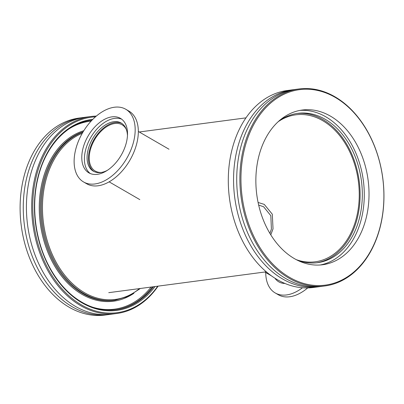 <?xml version="1.0" encoding="UTF-8"?>
<svg xmlns="http://www.w3.org/2000/svg" width="404" height="404" viewBox="0 0 404 404"><rect width="100%" height="100%" fill="white"/><g stroke="black" fill="none" stroke-linecap="round" stroke-linejoin="round"><path stroke-width="0.61" d="M258.106 202.475L264.241 204.384L272.311 214.211L273.028 228.856L270.796 234.805L273.028 228.856L272.311 214.211L264.241 204.384L258.106 202.475M278.134 121.74A74.129 53.323 -97.5 0 1 295.768 114.822A74.129 53.323 -97.5 0 1 356.444 217.817A74.129 53.323 -97.5 0 1 315.221 261.792A74.129 53.323 -97.5 0 1 296.39 259.696M269.912 233.361L271.397 229.073L270.832 215.68L263.585 206.742L258.681 205.081M318.635 286.779L313.373 287.476A99.349 71.463 -97.5 0 1 232.053 149.445A99.349 71.463 -97.5 0 1 287.305 90.501L292.567 89.804A99.349 71.463 82.5 0 0 237.32 148.748A99.349 71.463 82.5 0 0 318.635 286.779A99.349 71.463 82.5 0 0 320.21 286.547M294.147 89.622A99.349 71.463 82.5 0 0 292.567 89.804M244.683 148.147A98.581 70.912 -97.5 0 1 366.039 129.078A98.581 70.912 -97.5 0 1 326.599 284.941A98.581 70.912 -97.5 0 1 244.683 148.147M243.632 147.909A99.349 71.463 82.5 0 0 324.947 285.946A99.349 71.463 82.5 0 0 380.199 227.003A99.349 71.463 82.5 0 0 298.879 88.971A99.349 71.463 82.5 0 0 243.632 147.909M298.879 88.971L295.723 89.39A99.349 71.463 82.5 0 0 240.476 148.329A99.349 71.463 82.5 0 0 321.791 286.36L324.947 285.946M258.812 156.328A78.022 56.126 82.5 0 0 322.68 264.736A78.022 56.126 82.5 0 0 366.069 218.448A78.022 56.126 82.5 0 0 302.202 110.04A78.022 56.126 82.5 0 0 258.812 156.328M320.301 264.984A78.022 56.126 82.5 0 0 361.333 219.074A78.022 56.126 82.5 0 0 299.844 110.418M296.915 259.969A75.311 54.176 82.5 0 0 317.584 262.676A75.311 54.176 82.5 0 0 359.469 217.993A75.311 54.176 82.5 0 0 297.824 113.352A75.311 54.176 82.5 0 0 278.568 121.346M316.478 262.807A75.311 54.176 82.5 0 0 357.257 218.286A75.311 54.176 82.5 0 0 296.723 113.514M157.757 286.178A98.581 70.912 -97.5 0 1 68.963 295.784A98.581 70.912 -97.5 0 1 36.123 177.194A98.581 70.912 -97.5 0 1 95.465 116.832M96.324 116.089A99.349 71.463 82.5 0 0 90.688 116.524A99.349 71.463 82.5 0 0 35.067 176.972A99.349 71.463 82.5 0 0 116.756 313.499A99.349 71.463 82.5 0 0 158.105 286.133M116.756 313.499L111.494 314.196A99.349 71.463 -97.5 0 1 29.805 177.669A99.349 71.463 -97.5 0 1 85.426 117.221L90.688 116.524M109.913 314.378A99.349 71.463 -97.5 0 1 108.338 314.61L105.181 315.029A99.349 71.463 -97.5 0 1 23.493 178.502A99.349 71.463 -97.5 0 1 79.108 118.054L82.27 117.64A99.349 71.463 -97.5 0 1 83.85 117.453M108.338 314.61A99.349 71.463 -97.5 0 1 26.649 178.088A99.349 71.463 -97.5 0 1 82.27 117.64M265.731 272.538A42.031 25.538 -59.9 0 0 275.195 292.945A42.031 25.538 -59.9 0 0 302.49 287.759M275.195 292.945L278.346 294.774A42.031 25.538 -59.9 0 0 307.732 287.911M274.902 278.164A30.623 18.604 -59.9 0 0 284.982 283.451M101.419 172.427A26.745 16.251 120.1 0 1 95.233 171.059A26.745 16.251 120.1 0 1 90.223 150.349A26.745 16.251 120.1 0 1 122.043 124.765A26.745 16.251 120.1 0 1 126.311 129.452M125.715 109.226L128.866 111.055A42.031 25.538 120.1 0 1 136.744 143.592A42.031 25.538 120.1 0 1 86.734 183.795L83.583 181.972A42.031 25.538 120.1 0 1 75.705 149.429A42.031 25.538 120.1 0 1 125.715 109.226A42.031 25.538 120.1 0 1 133.593 141.769A42.031 25.538 120.1 0 1 83.583 181.972M94.031 171.559A27.815 16.902 120.1 0 1 89.486 150.445A27.815 16.902 120.1 0 1 121.882 123.472M107.358 170.347A27.815 16.902 120.1 0 1 93.334 171.19A27.815 16.902 120.1 0 1 88.117 149.657A27.815 16.902 120.1 0 1 121.215 123.048A27.815 16.902 120.1 0 1 127.462 135.638M90.233 173.518A31.487 19.129 120.1 0 1 85.592 149.99A31.487 19.129 120.1 0 1 121.69 119.2M126.331 142.728A31.487 19.129 120.1 0 1 88.87 172.846A31.487 19.129 120.1 0 1 82.966 148.47A31.487 19.129 120.1 0 1 120.427 118.352A31.487 19.129 120.1 0 1 126.331 142.728M83.805 130.719A86.739 62.393 82.5 0 0 42.203 182.007A86.739 62.393 82.5 0 0 62.873 277.745A86.739 62.393 82.5 0 0 133.921 293.269M82.956 132.113A85.971 61.842 82.5 0 0 44.309 182.093A85.971 61.842 82.5 0 0 115.004 300.238L113.948 300.379A85.971 61.842 -97.5 0 1 43.258 182.234A85.971 61.842 -97.5 0 1 83.128 131.825M68.948 128.947A94.763 68.165 -97.5 0 1 91.107 121.114M151.071 287.062A94.763 68.165 -97.5 0 1 92.531 307.156M139.466 288.597A85.209 61.292 -97.5 0 1 67.554 278.568A85.209 61.292 -97.5 0 1 45.364 182.315A85.209 61.292 -97.5 0 1 82.254 133.32M91.92 120.246A95.526 68.715 82.5 0 0 90.663 120.382M115.731 309.777A95.526 68.715 82.5 0 0 152.54 286.87M153.591 286.729A95.526 68.715 -97.5 0 1 116.256 309.711C101.263 311.529 86.885 307.04 73.129 296.248C63.549 288.542 55.479 278.477 48.929 266.044C35.274 240.34 31.027 206.469 37.925 178.321C45.293 146.364 66.66 123.205 91.188 120.311A95.526 68.715 -97.5 0 1 91.945 120.215M92.804 119.342A96.288 69.266 82.5 0 0 37.708 178.073A96.288 69.266 82.5 0 0 68.847 293.046A96.288 69.266 82.5 0 0 155.045 286.537M108.752 292.663L266.327 271.811M139.244 131.992L245.955 117.867M264.817 272.008L271.634 275.962M115.004 300.238L128.28 296.354L140.339 288.486M169.003 149.227L138.33 131.462M139.819 199.616L109.146 181.851"/></g></svg>
